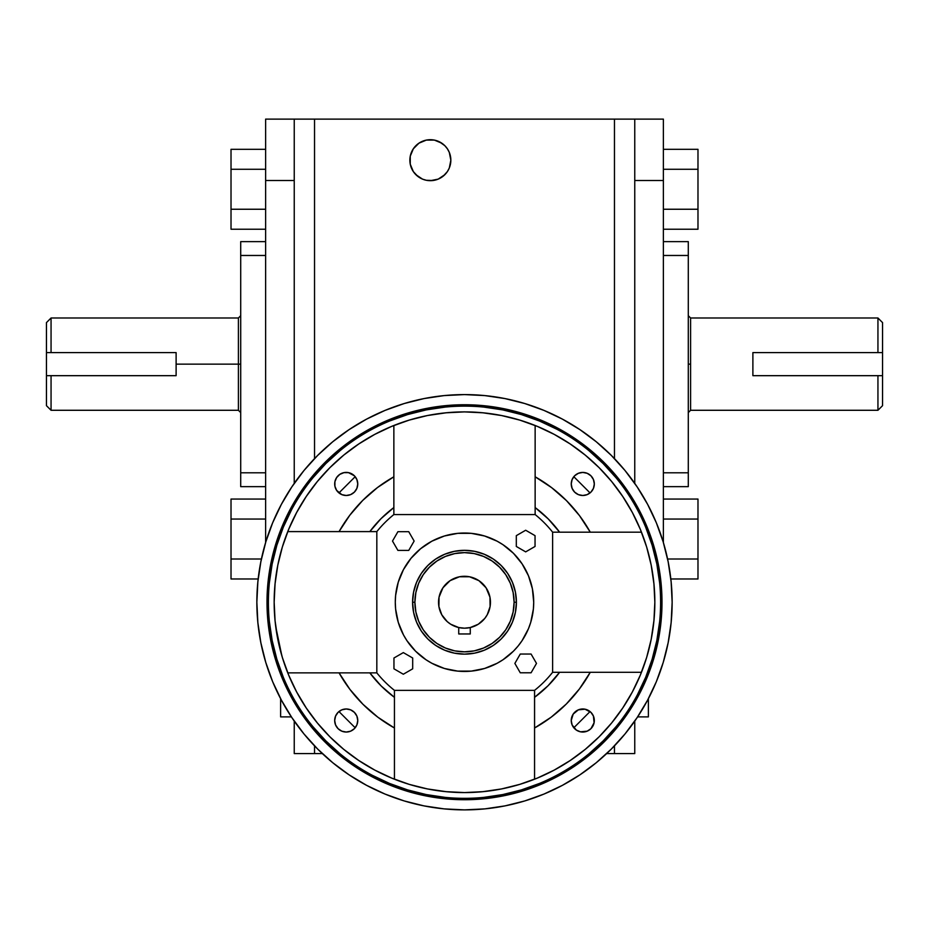 <?xml version="1.0" encoding="UTF-8"?>
<svg xmlns="http://www.w3.org/2000/svg" width="929" height="929" viewBox="0 0 929 929"><rect width="100%" height="100%" fill="white"/><g stroke="black" fill="none" stroke-linecap="round" stroke-linejoin="round"><path stroke-width="1.39" d="M268.4 602.108L268.4 602.236A196.1 196.1 0 0 1 464.5 406.136A196.1 196.1 0 0 1 660.6 602.236A196.1 196.1 0 0 0 464.5 406.136A196.1 196.1 0 0 0 268.4 602.236L267.006 602.236A197.494 197.494 0 0 1 464.5 404.742A197.494 197.494 0 0 1 661.994 602.236L660.6 602.108M46.45 322.665L46.45 352.602L176.115 352.602L176.115 364.145L240.704 364.145L238.405 364.145L238.405 410.281L238.405 364.145L176.115 364.145L176.115 375.676L51.06 375.676L51.06 410.281L51.06 375.676L46.45 375.676L46.45 405.636M438.546 602.236A25.954 25.954 0 0 1 464.5 576.282A25.954 25.954 0 0 1 470.271 627.539L478.307 624.218L484.787 618.424L487.214 614.789L490.094 606.579L489.955 597.173L486.076 587.813L478.923 580.66L469.563 576.781L459.437 576.781L450.077 580.66L442.924 587.813L439.045 597.173L438.906 606.579L441.786 614.789L447.209 621.594L450.693 624.218L458.729 627.539L458.729 633.961L470.271 633.961L470.271 627.539A25.954 25.954 0 0 1 438.546 602.236M516.408 602.236L514.109 602.236A49.609 49.609 0 0 1 464.5 651.833A49.609 49.609 0 0 1 414.891 602.236L412.592 602.236A51.908 51.908 0 0 0 464.5 654.144A51.908 51.908 0 0 0 516.408 602.236A51.908 51.908 0 0 1 464.5 654.144A51.908 51.908 0 0 1 412.592 602.236L413.591 592.11L416.54 582.367L421.336 573.39L427.793 565.529L435.655 559.072L444.631 554.276L454.374 551.327L464.5 550.328L474.626 551.327L484.369 554.276L493.345 559.072L501.207 565.529L507.664 573.39L512.46 582.367L515.409 592.11L516.408 602.236L515.409 612.362L512.46 622.105L507.664 631.07L501.207 638.943L493.345 645.4L484.369 650.195L474.626 653.145L464.5 654.144L454.374 653.145L444.631 650.195L435.655 645.4L427.793 638.943L421.336 631.07L416.54 622.105L413.591 612.362L412.592 602.236A51.908 51.908 0 0 1 464.5 550.328A51.908 51.908 0 0 1 516.408 602.236A51.908 51.908 0 0 0 464.5 550.328A51.908 51.908 0 0 0 412.592 602.236L414.891 602.236A49.609 49.609 0 0 1 464.5 552.627A49.609 49.609 0 0 1 514.109 602.236L516.408 602.236M396.915 587.302L398.262 582.146L395.615 595.454L395.289 602.236A69.21 69.21 0 0 1 464.5 533.025A69.21 69.21 0 0 1 533.711 602.236L533.385 609.018L530.738 622.325L528.45 628.724L522.052 640.685L525.535 634.867A69.21 69.21 0 0 0 533.711 602.236A69.21 69.21 0 0 1 464.5 671.446A69.21 69.21 0 0 1 395.289 602.236A69.21 69.21 0 0 0 403.465 634.879L406.948 640.685L415.553 651.171L411.001 646.143M406.925 640.65A69.21 69.21 0 0 0 426.086 659.811M415.553 651.171L426.051 659.787L431.869 663.271A69.21 69.21 0 0 0 497.143 663.271L502.949 659.787L497.131 663.271L484.59 668.474L471.282 671.11L457.718 671.11L444.41 668.474L449.195 669.739M502.914 659.811A69.21 69.21 0 0 0 522.075 640.65M334.684 720.509A11.531 11.531 0 0 1 346.227 708.978A11.531 11.531 0 0 1 357.758 720.509L356.887 724.922L354.379 728.661L350.639 731.169L346.227 732.04L341.814 731.169L338.063 728.661L335.566 724.922L334.684 720.509L335.566 716.096L338.063 712.357L341.814 709.849L346.227 708.978L350.639 709.849L354.379 712.357L356.887 716.096L357.758 720.509A11.531 11.531 0 0 1 346.227 732.04A11.531 11.531 0 0 1 334.684 720.509L334.916 722.762M594.316 720.509A11.531 11.531 0 0 0 590.937 712.357L593.434 716.096L594.084 722.762L590.937 728.661L587.186 731.169L580.52 731.82L576.363 730.101L572.113 724.922L571.242 720.509A11.531 11.531 0 0 1 582.773 708.978A11.531 11.531 0 0 1 594.316 720.509A11.531 11.531 0 0 1 582.773 732.04A11.531 11.531 0 0 1 571.242 720.509L573.181 714.099L578.361 709.849L585.026 709.199L590.937 712.357M590.925 712.346A11.531 11.531 0 0 0 571.242 720.509M571.242 483.963A11.531 11.531 0 0 1 582.773 472.42A11.531 11.531 0 0 1 594.316 483.963L593.434 488.375L590.937 492.115L587.186 494.623L582.773 495.494L578.361 494.623L574.621 492.115L572.113 488.375L571.242 483.963L572.113 479.55L574.621 475.799L578.361 473.302L582.773 472.42L587.186 473.302L590.937 475.799L593.434 479.55L594.316 483.963A11.531 11.531 0 0 1 582.773 495.494A11.531 11.531 0 0 1 571.242 483.963M356.875 479.538A11.531 11.531 0 0 0 334.684 483.963A11.531 11.531 0 0 1 346.227 472.42A11.531 11.531 0 0 1 357.758 483.963A11.531 11.531 0 0 0 357.537 481.721M357.537 481.698A11.531 11.531 0 0 0 356.887 479.55L357.758 483.963L356.887 488.375L354.379 492.115L350.639 494.623L346.227 495.494L341.814 494.623L336.635 490.373L334.916 486.215L334.916 481.71L336.635 477.552L339.817 474.371L343.974 472.64L348.48 472.64L354.379 475.799L356.887 479.55L355.819 477.552M256.857 602.236A207.643 207.643 0 0 1 464.5 394.593A207.643 207.643 0 0 1 672.143 602.236L671.144 581.879L668.148 561.731L663.201 541.955L656.338 522.772L647.618 504.354L637.143 486.877L625.008 470.504L611.328 455.407L596.221 441.728L579.859 429.593L562.382 419.107L543.964 410.397L524.78 403.534L505.004 398.587L484.857 395.591L464.5 394.593L444.143 395.591L423.996 398.587L404.22 403.534L385.036 410.397L366.618 419.107L349.141 429.593L332.779 441.728L317.672 455.407L303.992 470.504L291.857 486.877L281.382 504.354L272.661 522.772L265.799 541.955L260.852 561.731L257.856 581.879L256.857 602.236L257.856 622.593L260.852 642.74L265.799 662.505L272.661 681.7L281.382 700.118L291.857 717.594L303.992 733.956L317.672 749.064L332.779 762.744L349.141 774.879L366.618 785.353L385.036 794.074L404.22 800.937L423.996 805.884L444.143 808.88L464.5 809.879L484.857 808.88L505.004 805.884L524.78 800.937L543.964 794.074L562.382 785.353L579.859 774.879L596.221 762.744L611.328 749.064L625.008 733.956L637.143 717.594L647.618 700.118L656.338 681.7L663.201 662.505L668.148 642.74L671.144 622.593L672.143 602.236A207.643 207.643 0 0 1 464.5 809.879A207.643 207.643 0 0 1 275.634 515.943M443.354 176.022L447.395 171.575L449.288 168.033L450.844 160.194A20.484 20.484 0 0 1 430.359 180.679A20.484 20.484 0 0 1 409.863 160.194A20.484 20.484 0 0 1 430.359 139.698A20.484 20.484 0 0 1 450.844 160.194L449.288 152.356L447.395 148.814L444.84 145.702L439.417 141.812M280.628 698.689L280.628 716.898L280.628 698.689M648.372 716.898L648.372 698.689L648.372 716.898L637.608 716.898M690.595 364.145L688.296 364.145L690.595 364.145L690.595 410.281L690.595 317.997L690.595 364.145M752.885 352.602L877.94 352.602L877.94 317.997L690.595 317.997L877.94 317.997L877.94 352.602L882.55 352.602L882.55 322.607L877.94 317.997L882.55 322.607L882.55 405.671L877.94 410.281L877.94 375.676L752.885 375.676L752.885 352.602L882.55 352.602L882.55 375.676L877.94 375.676L877.94 410.281L882.55 405.671L882.55 375.676L752.885 375.676L752.885 352.602M690.595 410.281L877.94 410.281L690.595 410.281L688.296 412.592M277.794 565.227L275.019 584.167L274.16 602.236A190.34 190.34 0 0 1 464.5 411.895A190.34 190.34 0 0 1 654.84 602.236L653.993 584.329L651.206 565.227M651.148 564.948L649.789 558.666M279.257 558.492L277.876 564.82M288.605 529.507A190.34 190.34 0 0 0 287.758 531.597L339.062 531.597L349.815 515.212L362.705 500.441L377.476 487.551L393.861 476.798L393.861 425.494A190.34 190.34 0 0 0 391.771 426.341M391.539 426.434A190.34 190.34 0 0 0 288.698 529.275M501.509 415.53L482.569 412.755L464.5 411.895L446.431 412.755L427.491 415.53M427.085 415.611L420.756 416.993M508.244 416.993L501.915 415.611M537.229 426.341A190.34 190.34 0 0 0 535.139 425.494L535.139 476.798L551.652 487.655L566.527 500.673L579.487 515.607L590.263 532.178L641.474 532.178A190.34 190.34 0 0 0 640.395 529.507M640.302 529.275A190.34 190.34 0 0 0 537.461 426.434M651.206 639.245L653.993 620.142L654.84 602.236A190.34 190.34 0 0 1 464.5 792.576A190.34 190.34 0 0 1 274.16 602.236L275.065 620.711M649.789 645.794L651.148 639.524M640.395 674.953A190.34 190.34 0 0 0 641.474 672.294L590.263 672.294L579.382 688.993L566.295 704.031L551.257 717.118L534.558 727.999L534.558 779.21A190.34 190.34 0 0 0 537.229 778.13M537.461 778.037A190.34 190.34 0 0 0 640.302 675.186M427.491 788.942L446.594 791.729L464.5 792.576L482.406 791.729L501.509 788.942M501.788 788.884L508.058 787.525M420.942 787.525L427.212 788.884M391.771 778.13A190.34 190.34 0 0 0 394.442 779.21L394.442 727.999L377.871 717.223L362.937 704.263L349.919 689.388L339.062 672.875L287.758 672.875A190.34 190.34 0 0 0 288.605 674.953M288.698 675.186A190.34 190.34 0 0 0 391.539 778.037M275.042 620.572L277.794 639.245M277.876 639.651L281.847 655.781L275.739 626.715M393.083 778.665L394.442 779.21L394.442 690.363L534.581 690.352L534.558 779.21L535.917 778.665M640.929 673.653L641.474 672.294L552.627 672.294L552.627 532.178L641.474 532.178L640.929 530.807M536.219 425.923L535.139 425.494L535.139 514.561L393.861 514.561L393.861 425.494L392.781 425.923M288.187 530.517L287.758 531.597L376.826 531.597L376.826 672.875L287.758 672.875L288.187 673.955M445.49 535.685L449.566 534.651M479.503 534.663L484.59 535.998L471.282 533.351L457.718 533.351L444.41 535.998L431.869 541.189L420.593 548.737L411.001 558.329L403.465 569.605L398.262 582.146M508.407 548.737L513.447 553.289L502.949 544.684L497.131 541.189L484.59 535.998M531.051 583.226L532.003 586.931M522.052 640.685L517.999 646.143L522.052 640.685M397.949 621.246L396.938 617.239M525.535 569.593A69.21 69.21 0 0 1 533.711 602.236L532.387 588.731L528.45 575.748L522.052 563.787L513.447 553.289M403.465 569.593A69.21 69.21 0 0 0 395.289 602.236L395.615 609.018L398.262 622.325L403.465 634.867M431.869 663.271L444.41 668.474M502.949 659.787L513.447 651.171L517.999 646.143M535.139 514.561A112.583 112.583 0 0 1 552.627 532.178L590.263 532.178A143.96 143.96 0 0 0 535.139 476.798L535.139 507.559L548.284 518.963L559.606 532.178A118.122 118.122 0 0 0 535.139 507.559L535.139 514.561L393.861 514.561L393.861 476.798A143.96 143.96 0 0 0 339.062 531.597L369.823 531.597L380.971 518.707L393.861 507.559A118.122 118.122 0 0 0 369.823 531.597L376.826 531.597A112.583 112.583 0 0 1 393.861 514.561A112.583 112.583 0 0 0 376.826 531.597L376.826 672.875L339.062 672.875A143.96 143.96 0 0 0 394.442 727.999L394.442 697.342L381.227 686.02L369.823 672.875A118.122 118.122 0 0 0 394.442 697.342L394.442 690.363A112.583 112.583 0 0 1 376.826 672.875A112.583 112.583 0 0 0 394.442 690.363L534.558 690.363L534.558 727.999A143.96 143.96 0 0 0 590.263 672.294L559.606 672.294L548.029 685.765L534.558 697.342A118.122 118.122 0 0 0 559.606 672.294L552.627 672.294A112.583 112.583 0 0 1 534.558 690.363A112.583 112.583 0 0 0 552.627 672.294L552.627 532.178A112.583 112.583 0 0 0 535.139 514.561M636.62 520.972L632.916 513.563M627.447 503.855L623.231 497.189M616.333 487.446L611.956 481.872M600.146 468.715L599.17 467.717M585.096 454.978L580.068 450.995M569.814 443.679L563.775 439.835M553.452 433.959L546.391 430.417M292.67 684.116L296.223 691.176M302.099 701.511L305.955 707.538M312.759 717.142L317.242 722.832M329.992 736.894L334.951 741.679M344.148 749.691L349.71 754.058M359.453 760.956L366.119 765.171M375.827 770.652L383.236 774.356M382.829 430.313L375.583 433.948M365.654 439.58L359.256 443.644M346.54 452.864L343.997 454.896M330.434 467.124L329.598 467.961M317.172 481.733L315.326 484.009M305.908 496.992L301.844 503.39M296.212 513.319L292.577 520.565M660.6 602.364L661.994 602.236A197.494 197.494 0 0 1 464.5 799.73A197.494 197.494 0 0 1 267.006 602.236L267.958 582.878L270.803 563.706L275.518 544.905L282.044 526.662L290.324 509.138L300.299 492.521L311.842 476.949L324.86 462.584L339.213 449.578L354.785 438.023L371.403 428.06L388.926 419.78L407.169 413.254L425.97 408.539L445.142 405.694L464.5 404.742L483.858 405.694L503.03 408.539L521.831 413.254L540.074 419.78L557.597 428.06L574.215 438.023L589.787 449.578L604.14 462.584L617.158 476.949L628.701 492.521L638.676 509.138L646.956 526.662L653.482 544.905L658.196 563.706L661.042 582.878L661.994 602.236L661.042 621.594L658.196 640.766L653.482 659.567L646.956 677.81L638.676 695.333L628.701 711.951L617.158 727.523L604.14 741.876L589.787 754.894L574.215 766.437L557.597 776.4L540.074 784.691L521.831 791.218L503.03 795.932L483.858 798.777L464.5 799.73L445.142 798.777L425.97 795.932L407.169 791.218L388.926 784.691L371.403 776.4L354.785 766.437L339.213 754.894L324.86 741.876L311.842 727.523L300.299 711.951L290.324 695.333L282.044 677.81L275.518 659.567L270.803 640.766L267.958 621.594L267.006 602.236L268.4 602.236A196.1 196.1 0 0 0 464.5 798.336A196.1 196.1 0 0 0 660.6 602.236A196.1 196.1 0 0 1 464.5 798.336A196.1 196.1 0 0 1 268.4 602.236M314.536 753.582L314.536 745.848L314.536 753.582L322.34 753.582L294.238 753.582L294.238 721.078L294.238 753.582L314.536 753.582M314.536 458.612L314.536 119.121L614.464 119.121L614.464 458.612L614.464 119.121L265.624 119.121L265.624 542.536L265.624 180.493L294.238 180.493L265.624 180.493L265.624 119.121L294.238 119.121L294.238 483.394L294.238 119.121L314.536 119.121L314.536 458.612M614.464 745.848L614.464 753.582L606.66 753.582L634.762 753.582L634.762 721.078L634.762 753.582L614.464 753.582L614.464 745.848M441.739 143.159L434.354 140.093L426.353 140.093L418.967 143.159L413.324 148.814L410.258 156.2L410.258 164.189L413.324 171.575L417.887 176.44M415.867 174.675L422.509 179.123L426.353 180.284L433.03 180.505M426.353 140.093L423.775 140.79M411.431 152.356L410.56 154.888M663.376 119.121L663.376 542.536L663.376 180.493L634.762 180.493L663.376 180.493L663.376 119.121L614.464 119.121L663.376 119.121M634.762 483.394L634.762 119.121L634.762 483.394M697.981 499.059L663.376 499.059L697.981 499.059L697.981 519.044L663.376 519.044L697.981 519.044L697.981 559.003L667.591 559.003L697.981 559.003L697.981 578.976L670.831 578.976L697.981 578.976L697.981 499.059M697.981 149.302L663.376 149.302L697.981 149.302L697.981 169.275L663.376 169.275L697.981 169.275L697.981 209.246L663.376 209.246L697.981 209.246L697.981 229.219L663.376 229.219L697.981 229.219L697.981 149.302M688.296 241.633L663.376 241.633L688.296 241.633L688.296 255.475L688.296 241.633M663.376 255.475L688.296 255.475L688.296 472.803L663.376 472.803L688.296 472.803L688.296 486.645L688.296 255.475L663.376 255.475M663.376 486.645L688.296 486.645L663.376 486.645M231.019 499.059L265.624 499.059L231.019 499.059L231.019 578.976L258.169 578.976L231.019 578.976L231.019 559.003L261.409 559.003L231.019 559.003L231.019 519.044L265.624 519.044L231.019 519.044L231.019 499.059M265.624 229.219L231.019 229.219L265.624 229.219M265.624 209.246L231.019 209.246L231.019 229.219L231.019 209.246L265.624 209.246M265.624 169.275L231.019 169.275L231.019 209.246L231.019 169.275L265.624 169.275M265.624 149.302L231.019 149.302L231.019 169.275L231.019 149.302L265.624 149.302M265.624 486.645L240.704 486.645L265.624 486.645M240.704 472.803L240.704 486.645L240.704 472.803L265.624 472.803L240.704 472.803L240.704 255.475L240.704 472.803M265.624 255.475L240.704 255.475L265.624 255.475M240.704 241.633L240.704 255.475L240.704 241.633L265.624 241.633L240.704 241.633M438.198 141.266L434.354 140.093M411.431 168.033L413.324 171.575M426.353 180.284L430.359 180.679L438.198 179.123L444.84 174.675M447.395 171.575L449.288 168.033M573.82 727.779L590.043 711.556L573.82 727.779M590.043 492.916L573.82 476.693L590.043 492.916M355.18 476.693L338.957 492.916L355.18 476.693M338.957 711.556L355.18 727.779L338.957 711.556M545.927 774.275L553.208 770.64M563.183 764.997L569.616 760.921M653.993 584.329L654.84 602.236L653.923 620.886L651.183 639.373L646.642 657.488L640.348 675.069L632.359 691.954L622.755 707.979L611.63 722.983L599.286 736.627M623.185 707.352L627.261 700.919M632.904 690.944L636.539 683.663M641.474 532.178L644.575 540.585M646.956 548.029L647.281 549.132M651.322 565.831L653.273 577.873M446.431 412.755L464.5 411.895L483.161 412.813L501.637 415.553L519.752 420.094L537.334 426.388L554.23 434.377L570.243 443.981L585.247 455.105L599.089 467.647L611.63 481.489L622.755 496.492L632.359 512.506L640.348 529.391L646.642 546.984L651.183 565.099L653.923 583.575L654.84 602.236L653.993 620.142M653.273 626.599L651.322 638.641M647.281 655.328L646.956 656.443M644.575 663.887L641.474 672.294M534.558 779.21L526.151 782.311M518.707 784.691L517.592 785.017M500.905 789.058L488.863 791.009M482.406 791.729L464.5 792.576L446.594 791.729M440.137 791.009L428.095 789.058M411.408 785.017L410.293 784.691M402.849 782.311L394.442 779.21M287.758 672.875L284.506 664.13M282.102 656.652L281.847 655.781M275.019 620.305L274.16 602.236L275.019 584.167M275.75 577.733L277.701 565.68M281.847 548.691L282.102 547.82M284.506 540.33L287.758 531.597M393.861 425.494L402.605 422.242M410.084 419.838L410.955 419.583M427.944 415.437L440.021 413.475M599.089 736.825L585.247 749.366L570.243 760.491L554.23 770.095L537.334 778.084L519.752 784.378L501.637 788.918L483.161 791.659L464.5 792.576L445.839 791.659L427.363 788.918L409.248 784.378L391.666 778.084L374.77 770.095L358.757 760.491L343.753 749.366L329.911 736.825L317.37 722.983L306.245 707.979L296.641 691.954L288.652 675.069L282.358 657.488L277.817 639.373L275.077 620.886L274.16 602.236L275.077 583.575L277.817 565.099L282.358 546.984L288.652 529.391L296.641 512.506L306.245 496.492L317.37 481.489L329.911 467.647L343.753 455.105L358.757 443.981L374.77 434.377L391.666 426.388L409.248 420.094L427.363 415.553L445.839 412.813L464.5 411.895L482.569 412.755M489.002 413.486L501.056 415.437M518.045 419.583L518.916 419.838M526.395 422.242L535.139 425.494M585.026 495.273L582.773 495.494M580.52 472.64L582.773 472.42M592.365 726.919L590.937 728.661M580.52 731.82L578.361 731.169M576.363 730.101L574.621 728.661M593.434 716.096L594.084 718.256M352.637 710.917L354.379 712.357M357.758 483.963A11.531 11.531 0 0 1 346.227 495.494A11.531 11.531 0 0 1 334.684 483.963M522.075 563.822A69.21 69.21 0 0 0 502.914 544.661M497.143 541.201A69.21 69.21 0 0 0 431.857 541.201M426.086 544.661A69.21 69.21 0 0 0 406.925 563.822M414.891 602.236L415.855 592.563L418.677 583.249L423.252 574.679L429.43 567.166L436.944 560.988L445.514 556.413L454.827 553.579L464.5 552.627L474.173 553.579L483.486 556.413L492.056 560.988L499.57 567.166L505.748 574.679L510.323 583.249L513.145 592.563L514.109 602.236L513.145 611.909L510.323 621.222L505.748 629.792L499.57 637.306L492.056 643.483L483.486 648.059L474.173 650.881L464.5 651.833L454.827 650.881L445.514 648.059L436.944 643.483L429.43 637.306L423.252 629.792L418.677 621.222L415.855 611.909L414.891 602.236M458.729 627.539L464.5 628.19L470.271 627.539L470.271 633.961L458.729 633.961L458.729 627.539M487.214 614.789L489.002 610.806M467.392 628.027A25.954 25.954 0 0 0 470.271 627.539M240.704 315.686L238.405 317.997L238.405 364.145L238.405 317.997L51.06 317.997L51.06 352.602L51.06 317.997L46.45 322.607L46.45 405.671L51.06 410.281L238.405 410.281L240.704 412.592M51.06 375.676L46.45 375.676L46.45 352.602L176.115 352.602L176.115 375.676L51.06 375.676M412.685 657.999L403.325 652.599L393.954 657.999L393.954 668.822L403.325 674.233L412.685 668.822L412.685 657.999L403.325 652.599L393.954 657.999L393.954 668.822L403.325 674.233L412.685 668.822L412.685 657.999M408.737 550.421L414.137 541.061L408.737 531.69L397.914 531.69L392.502 541.061L397.914 550.421L408.737 550.421L414.137 541.061L408.737 531.69L397.914 531.69L392.502 541.061L397.914 550.421L408.737 550.421M516.315 546.461L525.675 551.872L535.046 546.461L535.046 535.65L525.675 530.238L516.315 535.65L516.315 546.461L525.675 551.872L535.046 546.461L535.046 535.65L525.675 530.238L516.315 535.65L516.315 546.461M520.263 654.039L514.863 663.411L520.263 672.782L531.086 672.782L536.497 663.411L531.086 654.039L520.263 654.039L514.863 663.411L520.263 672.782L531.086 672.782L536.497 663.411L531.086 654.039L520.263 654.039M269.34 621.455L272.162 640.487L276.842 659.16L283.322 677.276M312.91 726.641L325.835 740.901L340.095 753.825M372.018 775.158L389.448 783.414L407.576 789.894L426.237 794.574L445.281 797.396M483.719 797.396L502.763 794.574L521.424 789.894L539.552 783.414M588.905 753.825L603.165 740.901L616.09 726.641M637.433 694.706L645.678 677.276L652.158 659.16L656.838 640.487L659.66 621.455M659.66 583.017L656.838 563.973L652.158 545.311L645.678 527.184M616.09 477.831L603.165 463.571L588.905 450.646M556.982 429.303L539.552 421.058L521.424 414.578L502.763 409.898L483.719 407.076M445.281 407.076L426.237 409.898L407.576 414.578L389.448 421.058M340.095 450.646L325.835 463.571L312.91 477.831M291.567 509.766L283.322 527.184L276.842 545.311L272.162 563.973L269.34 583.017M291.392 716.898L280.628 716.898M688.296 315.686L690.595 317.997"/></g></svg>
